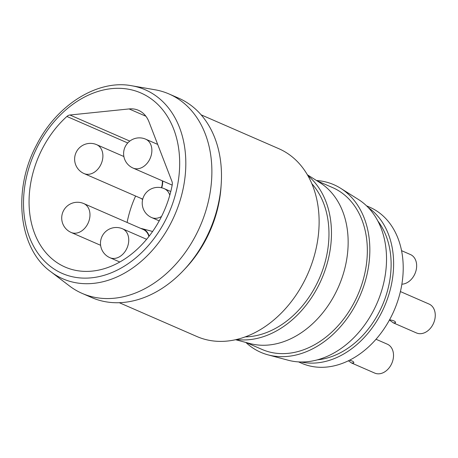 <?xml version="1.0" encoding="UTF-8"?>
<svg xmlns="http://www.w3.org/2000/svg" width="458" height="458" viewBox="0 0 458 458"><rect width="100%" height="100%" fill="white"/><g stroke="black" fill="none" stroke-linecap="round" stroke-linejoin="round"><path stroke-width="0.69" d="M366.526 205.819L369.686 207.193A85.119 63.662 113.5 0 1 376.682 210.961A85.119 63.662 113.5 0 1 391.813 315.47A85.119 63.662 113.5 0 1 301.679 363.263L298.524 361.889M127.101 222.456A91.428 68.374 113.5 0 1 135.608 196.03M145.902 116.246L129.11 108.935A31.528 23.576 -66.5 0 1 138.493 110.321A31.528 23.576 -66.5 0 1 148.993 121.874L171.95 181.408A6.303 4.717 113.5 0 1 172.202 184.998A91.428 68.374 113.5 0 1 65.088 267.048A91.428 68.374 113.5 0 1 29.066 200.593A91.428 68.374 113.5 0 1 66.897 116.458A6.303 4.717 113.5 0 1 69.937 115.01L129.809 141.098M201.136 114.838L278.762 148.661A102.46 76.629 113.5 0 1 287.177 153.195A102.46 76.629 113.5 0 1 305.394 278.996A102.46 76.629 113.5 0 1 196.9 336.521L119.275 302.698M311.881 183.75A88.274 66.021 113.5 0 1 319.461 278.161A88.274 66.021 113.5 0 1 245.15 336.893M307.902 175.654A91.428 68.374 113.5 0 1 321.619 279.099A91.428 68.374 113.5 0 1 236.517 339.487M307.415 174.807L319.982 182.708A88.274 66.021 113.5 0 1 320.64 183.131A88.274 66.021 113.5 0 1 338.433 286.994A88.274 66.021 113.5 0 1 249.902 343.529L235.561 339.704M316.804 180.71L332.571 187.58A88.274 66.021 113.5 0 1 339.825 191.49A88.274 66.021 113.5 0 1 355.517 299.87A88.274 66.021 113.5 0 1 262.045 349.437L246.278 342.567M316.444 180.486A91.428 68.374 113.5 0 1 340.66 188.301A91.428 68.374 113.5 0 1 341.342 188.742A91.428 68.374 113.5 0 1 359.776 296.315A91.428 68.374 113.5 0 1 268.085 354.87A91.428 68.374 113.5 0 1 245.866 342.452M340.66 188.301L358.351 199.43A88.274 66.021 113.5 0 1 359.009 199.848A88.274 66.021 113.5 0 1 376.808 303.717A88.274 66.021 113.5 0 1 288.277 360.251L268.085 354.87M377.844 220.991A81.971 61.303 113.5 0 1 382.287 305.538A81.971 61.303 113.5 0 1 317.337 359.845M368.318 207.611A85.119 63.662 113.5 0 1 384.451 306.476A85.119 63.662 113.5 0 1 301.055 361.98M129.11 108.935L69.937 115.01M131.801 85.772L154.884 89.745A108.769 81.347 113.5 0 1 169.036 93.97A108.769 81.347 113.5 0 1 177.973 98.785A108.769 81.347 113.5 0 1 197.312 232.326A108.769 81.347 113.5 0 1 82.142 293.395A108.769 81.347 113.5 0 1 69.41 285.906L50.781 271.703C18.841 248.94 11.994 190.402 36.64 144.848C57.01 104.401 98.149 79.171 131.801 85.772A103.102 77.104 113.5 0 1 153.688 94.337A103.102 77.104 113.5 0 1 167.617 229.132A103.102 77.104 113.5 0 1 50.781 271.703M169.036 93.97L178.631 98.149A108.769 81.347 113.5 0 1 187.568 102.97A108.769 81.347 113.5 0 1 221.22 183.944A108.769 81.347 113.5 0 1 183.566 270.352A108.769 81.347 113.5 0 1 91.737 297.574L82.142 293.395M221.22 183.944L221.025 186.841A102.46 76.629 113.5 0 1 185.559 268.239L183.566 270.352M83.768 203.575A15.761 15.761 0 0 0 63.673 210.405A15.761 15.761 0 0 0 71.179 232.475A15.761 11.788 113.5 0 0 87.867 223.624A15.761 11.788 113.5 0 0 85.068 204.274A15.761 11.788 113.5 0 0 83.768 203.575L143.251 229.492A15.761 11.788 113.5 0 1 144.545 230.191A15.761 11.788 113.5 0 1 148.896 236.465M140.818 228.433A16.156 12.085 113.5 0 1 142.117 228.679A16.156 12.085 113.5 0 1 144.734 229.847A16.156 12.085 113.5 0 1 149.153 236.133M162.35 180.83A15.761 11.788 113.5 0 1 161.434 187.746M162.676 180.973A16.156 12.085 113.5 0 1 161.726 187.814M142.209 199.224L142.65 199.499A16.156 12.085 113.5 0 1 142.209 199.224A16.156 12.085 113.5 0 1 141.144 198.44M348.383 360.772L351.567 362.994L353.736 362.942C354.194 361.917 352.78 361.013 349.5 360.217M376.007 339.252L387.313 344.181A15.761 11.788 113.5 0 1 388.607 344.874A15.761 11.788 113.5 0 1 391.407 364.23A15.761 11.788 113.5 0 1 374.718 373.081L351.567 362.994M389.449 320.005L393.313 322.861L395.483 322.81C395.918 321.556 393.949 320.543 389.569 319.781M400.406 291.569L429.054 304.049A15.761 11.788 113.5 0 1 430.354 304.747A15.761 11.788 113.5 0 1 433.154 324.098A15.761 11.788 113.5 0 1 416.465 332.949L393.313 322.861M401.569 250.675L410.442 254.545A15.761 11.788 113.5 0 1 411.742 255.243A15.761 11.788 113.5 0 1 415.583 272.086A15.761 11.788 113.5 0 1 401.884 284.189M127.753 142.976L66.897 116.458M149.016 97.359A98.43 73.612 113.5 0 1 131.658 261.157A98.43 73.612 113.5 0 1 24.148 191.186A98.43 73.612 113.5 0 1 149.016 97.359M109.943 257.711A15.761 15.761 0 0 1 102.443 235.641A15.761 15.761 0 0 1 122.538 228.805A15.761 11.788 113.5 0 1 123.832 229.504A15.761 11.788 113.5 0 1 126.637 248.86A15.761 11.788 113.5 0 1 109.943 257.711L119.784 261.999M84.095 173.582A15.761 15.761 0 0 1 76.589 151.512A15.761 15.761 0 0 1 96.69 144.682A15.761 11.788 113.5 0 1 97.983 145.381A15.761 11.788 113.5 0 1 100.789 164.731A15.761 11.788 113.5 0 1 84.095 173.582L142.736 199.138M161.514 216.479A15.761 11.788 113.5 0 1 151.69 217.579A15.761 15.761 0 0 1 144.184 195.509A15.761 15.761 0 0 1 164.285 188.679A15.761 11.788 113.5 0 1 165.578 189.377A15.761 11.788 113.5 0 1 169.792 195.188M133.078 168.075A15.761 15.761 0 0 1 125.572 146.005A15.761 15.761 0 0 1 145.673 139.175A15.761 11.788 113.5 0 1 146.966 139.873A15.761 11.788 113.5 0 1 149.766 159.224A15.761 11.788 113.5 0 1 133.078 168.075L172.179 185.112M142.117 228.679L152.588 231.473M122.538 228.805L146.606 239.294M96.69 144.682L123.883 156.527M151.69 217.579L159.207 220.853M164.285 188.679L170.771 191.507M71.179 232.475L100.611 245.305M145.673 139.175L157.684 144.407"/></g></svg>
